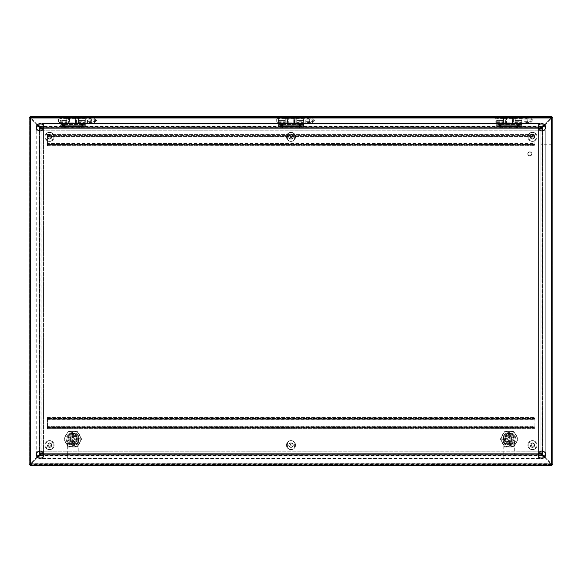 <?xml version="1.0" encoding="UTF-8"?>
<svg xmlns="http://www.w3.org/2000/svg" width="582" height="582" viewBox="0 0 582 582"><rect width="100%" height="100%" fill="white"/><g stroke="black" fill="none" stroke-linecap="round" stroke-linejoin="round"><path stroke-width="0.44" stroke-dasharray="2.91 2.18" d="M298.733 126.483C300.167 126.483 300.167 126.483 298.733 126.483C300.167 126.483 300.167 126.483 298.733 126.483C297.293 126.483 297.293 126.483 298.733 126.483C297.293 126.483 297.293 126.483 298.733 126.483M283.267 126.483C284.707 126.483 284.707 126.483 283.267 126.483C284.707 126.483 284.707 126.483 283.267 126.483C281.834 126.483 281.834 126.483 283.267 126.483C281.834 126.483 281.834 126.483 283.267 126.483M291 125.916C292.433 126.083 292.433 126.25 291 126.418C289.567 126.25 289.567 126.083 291 125.916M303.6 127.283L303.6 126.687L282.226 126.687L281.673 123.384L281.121 124.563L278.4 124.563L280.56 124.563L281.673 123.093L282.787 124.563L299.213 124.563L299.213 125.879L301.069 126.068L301.44 124.563L303.6 124.563L303.6 117.811L303.6 126.476L278.4 126.483L303.6 126.178L303.6 127.312L278.4 127.312L303.6 127.283L278.4 127.312L278.4 117.811L278.4 127.283M299.213 125.879L278.4 125.879M291 127.232L289.851 126.992L291 126.716L292.149 126.992L291 127.232M298.733 127.312L297.584 127.312L298.733 127.312M283.267 127.312L282.117 127.312L283.267 127.312M281.121 124.563L281.121 126.687L282.226 126.687M303.6 125.305L303.6 126.178L278.4 126.178L278.4 125.305L278.4 126.178L303.6 126.178L303.6 125.305L278.4 125.305L303.6 125.305M303.6 126.687L303.6 124.563L300.879 124.563L300.392 123.442L299.774 124.563L299.774 126.687M301.069 126.068L301.069 123.719L299.585 123.719L299.213 124.563M301.069 123.719L301.44 124.563M303.6 117.811L297.002 117.811L297.002 120.401L303.6 120.401L297.002 120.401L297.002 123.806L284.998 123.806L284.998 120.401L278.4 120.401L278.4 123.137L278.4 117.666L278.4 120.401L284.998 120.401L284.998 123.806L297.002 123.806L297.002 118.641L297.002 122.162L297.002 121.762L303.6 121.762M297.002 117.811L297.002 122.991L297.002 122.402L303.6 122.402M300.879 126.687L300.879 124.563M278.4 122.402L284.998 122.402L284.998 117.811L284.998 120.401L284.998 118.641L278.4 118.641M278.4 121.762L284.998 121.762L284.998 122.162L284.998 118.641M280.56 124.563L280.56 125.879M282.787 125.879L282.787 124.563M284.998 121.762L284.998 122.402M297.002 121.762L297.002 122.402M308.955 120.401L308.955 122.045L308.955 120.401M309.682 120.401L309.682 121.318L309.682 120.401M276.697 120.401L276.697 121.129L276.697 120.401M49.557 447.107A1.964 1.964 0 0 1 47.593 445.143A1.964 1.964 0 0 1 49.557 443.178A1.964 1.964 0 0 0 47.593 445.143A1.964 1.964 0 0 0 49.557 447.107A1.964 1.964 0 0 0 51.522 445.143A1.964 1.964 0 0 0 49.557 443.178A1.964 1.964 0 0 1 51.522 445.143A1.964 1.964 0 0 1 49.557 447.107A1.964 1.964 0 0 0 51.522 445.143A1.964 1.964 0 0 0 49.557 443.178M49.557 440.596A4.547 4.547 0 0 0 45.01 445.143A4.547 4.547 0 0 0 49.557 449.69A4.547 4.547 0 0 0 54.104 445.143A4.547 4.547 0 0 0 49.557 440.596A4.547 4.547 0 0 0 45.01 445.143A4.547 4.547 0 0 0 49.557 449.69A4.547 4.547 0 0 0 54.104 445.143A4.547 4.547 0 0 0 49.557 440.596A4.547 4.547 0 0 1 54.104 445.143A4.547 4.547 0 0 1 49.557 449.69A4.547 4.547 0 0 0 54.104 445.143A4.547 4.547 0 0 0 49.557 440.596M49.557 447.413A2.277 2.277 0 0 0 51.834 445.143A2.277 2.277 0 0 0 49.557 442.866A2.277 2.277 0 0 1 51.834 445.143A2.277 2.277 0 0 1 49.557 447.413A2.277 2.277 0 0 1 47.288 445.143A2.277 2.277 0 0 1 49.557 442.866A2.277 2.277 0 0 0 47.288 445.143A2.277 2.277 0 0 0 49.557 447.413M49.557 138.822A1.964 1.964 0 0 1 47.593 136.857A1.964 1.964 0 0 1 49.557 134.893A1.964 1.964 0 0 0 47.593 136.857A1.964 1.964 0 0 0 49.557 138.822A1.964 1.964 0 0 0 51.522 136.857A1.964 1.964 0 0 0 49.557 134.893A1.964 1.964 0 0 1 51.522 136.857A1.964 1.964 0 0 1 49.557 138.822A1.964 1.964 0 0 0 51.522 136.857A1.964 1.964 0 0 0 49.557 134.893M49.557 132.31A4.547 4.547 0 0 0 45.01 136.857A4.547 4.547 0 0 0 49.557 141.404A4.547 4.547 0 0 0 54.104 136.857A4.547 4.547 0 0 0 49.557 132.31A4.547 4.547 0 0 0 45.01 136.857A4.547 4.547 0 0 0 49.557 141.404A4.547 4.547 0 0 0 54.104 136.857A4.547 4.547 0 0 0 49.557 132.31A4.547 4.547 0 0 1 54.104 136.857A4.547 4.547 0 0 1 49.557 141.404A4.547 4.547 0 0 0 54.104 136.857A4.547 4.547 0 0 0 49.557 132.31M49.557 139.134A2.277 2.277 0 0 0 51.834 136.857A2.277 2.277 0 0 0 49.557 134.588A2.277 2.277 0 0 1 51.834 136.857A2.277 2.277 0 0 1 49.557 139.134A2.277 2.277 0 0 1 47.288 136.857A2.277 2.277 0 0 1 49.557 134.588A2.277 2.277 0 0 0 47.288 136.857A2.277 2.277 0 0 0 49.557 139.134M527.205 120.401L527.205 122.045L527.205 120.401M496.65 120.401L496.65 124.563L496.65 120.401L503.248 120.401L496.65 120.401M527.932 120.401L527.932 121.318L527.932 120.401M494.947 120.401L494.947 121.129L494.947 120.401M516.983 126.483C518.417 126.483 518.417 126.483 516.983 126.483C518.417 126.483 518.417 126.483 516.983 126.483C515.543 126.483 515.543 126.483 516.983 126.483C515.543 126.483 515.543 126.483 516.983 126.483M501.517 126.483C502.957 126.483 502.957 126.483 501.517 126.483C502.957 126.483 502.957 126.483 501.517 126.483C500.084 126.483 500.084 126.483 501.517 126.483C500.084 126.483 500.084 126.483 501.517 126.483M509.25 125.916C510.683 126.083 510.683 126.25 509.25 126.418C507.817 126.25 507.817 126.083 509.25 125.916M521.85 127.283L521.85 126.687L500.476 126.687L499.923 123.384L499.371 124.563L496.65 124.563L498.81 124.563L499.923 123.093L501.037 124.563L517.463 124.563L517.463 125.879L519.319 126.068L519.69 124.563L521.85 124.563L521.85 117.811L521.85 126.476L496.65 126.483L521.85 126.178L521.85 127.312L496.65 127.312L521.85 127.283L496.65 127.312L496.65 124.563L496.65 127.283M517.463 125.879L496.65 125.879M509.25 127.232L508.101 126.992L509.25 126.716L510.399 126.992L509.25 127.232M516.983 127.312L515.834 127.312L516.983 127.312M501.517 127.312L500.367 127.312L501.517 127.312M499.371 124.563L499.371 126.687L500.476 126.687M521.85 125.305L521.85 126.178L496.65 126.178L496.65 125.305L496.65 126.178L521.85 126.178L521.85 125.305L496.65 125.305L521.85 125.305M521.85 126.687L521.85 124.563L519.129 124.563L518.642 123.442L518.024 124.563L518.024 126.687M519.319 126.068L519.319 123.719L517.835 123.719L517.463 124.563M519.319 123.719L519.69 124.563M521.85 117.811L515.252 117.811L515.252 120.401L521.85 120.401L515.252 120.401L515.252 123.806L503.248 123.806L503.248 120.401L503.248 123.806L515.252 123.806L515.252 118.641L515.252 122.162L515.252 121.762L521.85 121.762M515.252 117.811L515.252 122.991L515.252 122.402L521.85 122.402M519.129 126.687L519.129 124.563M496.65 122.402L503.248 122.402L503.248 117.811L503.248 120.401L503.248 118.641L496.65 118.641M496.65 121.762L503.248 121.762L503.248 122.162L503.248 118.641M498.81 124.563L498.81 125.879M501.037 125.879L501.037 124.563M503.248 121.762L503.248 122.402M515.252 121.762L515.252 122.402M545.625 127.312A3.638 3.638 0 0 0 541.988 123.675A3.638 3.638 0 0 0 538.35 127.312A3.638 3.638 0 0 0 541.988 130.95A3.638 3.638 0 0 0 545.625 127.312M43.65 127.312A3.638 3.638 0 0 0 40.013 123.675A3.638 3.638 0 0 0 36.375 127.312A3.638 3.638 0 0 0 40.013 130.95A3.638 3.638 0 0 0 43.65 127.312M545.625 454.688A3.638 3.638 0 0 0 541.988 451.05A3.638 3.638 0 0 0 538.35 454.688A3.638 3.638 0 0 0 541.988 458.325A3.638 3.638 0 0 0 545.625 454.688M43.65 454.688A3.638 3.638 0 0 0 40.013 451.05A3.638 3.638 0 0 0 36.375 454.688A3.638 3.638 0 0 0 40.013 458.325A3.638 3.638 0 0 0 43.65 454.688M30.475 465.6L30.148 464.552L551.852 464.552L551.852 117.448L30.148 117.448L30.148 464.552L30.475 465.6L31.159 464.029A5.565 5.565 0 0 1 31.923 463.156A5.565 5.565 0 0 0 31.159 464.029L550.841 464.029L551.525 465.6L551.525 464.552L552.9 464.225L551.329 463.541A5.565 5.565 0 0 1 550.456 462.777A5.565 5.565 0 0 0 551.329 463.541L551.329 118.459L552.9 117.775L551.852 117.775L551.525 116.4L551.852 117.448L552.9 117.448M29.1 117.448L30.148 117.448L30.148 116.4L551.525 116.4L550.841 117.971A5.565 5.565 0 0 1 550.077 118.844A5.565 5.565 0 0 0 550.841 117.971L31.159 117.971L30.475 116.4L30.475 117.448L29.1 117.775L30.671 118.459A5.565 5.565 0 0 1 31.544 119.223A5.565 5.565 0 0 0 30.671 118.459L30.671 463.541L29.1 464.225L29.1 117.775M29.1 464.552L30.148 464.225L29.1 464.552M551.852 465.6L551.852 464.552L552.9 464.552M30.475 117.448L551.525 117.448L550.841 117.971L31.159 117.971L30.475 117.448M30.148 464.225L30.148 117.775L30.671 118.459L30.671 463.541L30.148 464.225M551.525 464.552L30.475 464.552L31.159 464.029L550.841 464.029L551.525 464.552M551.852 117.775L551.852 464.225L551.329 463.541L551.329 118.459L551.852 117.775M544.235 457.547A276.494 276.494 0 0 0 550.077 463.156A5.565 5.565 0 0 1 550.841 464.029A5.565 5.565 0 0 0 550.077 463.156A276.494 276.494 0 0 1 541.893 455.211L540.773 454.702L41.227 454.688L40.107 455.211A276.494 276.494 0 0 1 31.923 463.156A276.494 276.494 0 0 0 37.765 457.547M544.847 125.065A276.494 276.494 0 0 0 550.456 119.223A5.565 5.565 0 0 1 551.329 118.459A5.565 5.565 0 0 0 550.456 119.223A276.494 276.494 0 0 1 542.511 127.407L542.002 128.527L541.988 453.473L542.511 454.593A276.494 276.494 0 0 1 550.456 462.777A276.494 276.494 0 0 0 544.847 456.935M37.765 124.453A276.494 276.494 0 0 0 31.923 118.844A5.565 5.565 0 0 1 31.159 117.971A5.565 5.565 0 0 0 31.923 118.844A276.494 276.494 0 0 1 40.107 126.789L41.227 127.298L540.773 127.312L541.893 126.789A276.494 276.494 0 0 1 550.077 118.844A276.494 276.494 0 0 0 544.235 124.453M37.153 456.935A276.494 276.494 0 0 0 31.544 462.777A5.565 5.565 0 0 1 30.671 463.541A5.565 5.565 0 0 0 31.544 462.777A276.494 276.494 0 0 1 39.489 454.593L39.998 453.473L40.013 128.527L39.489 127.407A276.494 276.494 0 0 1 31.544 119.223A276.494 276.494 0 0 0 37.153 125.065M541.784 455.641L40.216 455.641L40.216 454.622L541.784 454.622L541.784 455.641L540.794 454.688L540.773 453.676L540.773 454.702L41.206 454.688L41.227 453.676L41.184 454.702L41.184 453.698M39.059 454.484L39.059 127.516L40.078 127.516L40.078 454.484L39.059 454.484L40.013 453.494L41.024 453.473L39.998 453.473L40.013 128.506L41.024 128.527L39.998 128.484L41.002 128.484M540.998 128.484L542.002 128.484L540.976 128.527L542.002 128.527L541.988 453.494L540.976 453.473L542.002 453.516L540.998 453.516M41.184 128.302L41.184 127.298L41.227 128.324L41.227 127.298L540.794 127.312L540.773 128.324L540.816 127.298L540.816 128.302M38.667 125.341A7.275 7.275 0 0 1 43.49 123.515L43.49 128.36L538.503 128.36L538.51 123.515A7.275 7.275 0 0 1 543.333 125.341M38.041 456.033A7.275 7.275 0 0 1 36.215 451.21L41.06 451.21L41.06 130.797L36.215 130.79A7.275 7.275 0 0 1 38.041 125.967M543.333 456.659A7.275 7.275 0 0 1 538.51 458.485L538.51 453.64L43.497 453.64L43.49 458.485A7.275 7.275 0 0 1 38.667 456.659M540.94 130.797L540.94 451.203L542.148 451.21L542.148 130.79L43.49 130.79L43.49 451.21L540.918 451.21M41.206 128.36L540.794 128.36M43.49 453.618L43.49 451.21L41.082 451.21L41.06 130.797L43.49 130.79L43.49 128.382M540.794 453.64L41.206 453.64M540.94 128.506L540.94 453.494M41.206 454.688L41.206 453.691M40.216 455.641L41.184 454.702L540.816 454.702L540.816 453.698M540.794 453.691L540.794 454.688M540.991 128.506L541.988 128.506M541.988 453.494L540.991 453.494M542.002 128.484L542.941 127.516L542.941 454.484L542.002 453.516L542.002 128.484M41.206 128.309L41.206 127.312M540.794 127.312L540.794 128.309M41.184 127.298L40.216 126.359L541.784 126.359L540.816 127.298L41.184 127.298M40.013 128.506L41.009 128.506M39.059 127.516L39.998 128.484L39.998 453.516L41.002 453.516M41.009 453.494L40.013 453.494M542.941 454.484L541.922 454.484L541.922 127.516L542.941 127.516M541.784 126.359L541.784 127.378L40.216 127.378L40.216 126.359M90.705 120.401L90.705 122.045L90.705 120.401M60.15 120.401L60.15 124.563L60.15 120.401L66.748 120.401L60.15 120.401M91.432 120.401L91.432 121.318L91.432 120.401M58.447 120.401L58.447 121.129L58.447 120.401M80.483 126.483C81.916 126.483 81.916 126.483 80.483 126.483C81.916 126.483 81.916 126.483 80.483 126.483C79.043 126.483 79.043 126.483 80.483 126.483C79.043 126.483 79.043 126.483 80.483 126.483M65.017 126.483C66.457 126.483 66.457 126.483 65.017 126.483C66.457 126.483 66.457 126.483 65.017 126.483C63.584 126.483 63.584 126.483 65.017 126.483C63.584 126.483 63.584 126.483 65.017 126.483M72.75 125.916C74.183 126.083 74.183 126.25 72.75 126.418C71.317 126.25 71.317 126.083 72.75 125.916M85.35 127.283L85.35 126.687L63.976 126.687L63.423 123.384L62.871 124.563L60.15 124.563L62.31 124.563L63.423 123.093L64.537 124.563L80.963 124.563L80.963 125.879L82.819 126.068L83.19 124.563L85.35 124.563L85.35 117.811L85.35 126.476L60.15 126.483L85.35 126.178L85.35 127.312L60.15 127.312L85.35 127.283L60.15 127.312L60.15 124.563L60.15 127.283M80.963 125.879L60.15 125.879M72.75 127.232L71.601 126.992L72.75 126.716L73.899 126.992L72.75 127.232M80.483 127.312L79.334 127.312L80.483 127.312M65.017 127.312L63.867 127.312L65.017 127.312M62.871 124.563L62.871 126.687L63.976 126.687M85.35 125.305L85.35 126.178L60.15 126.178L60.15 125.305L60.15 126.178L85.35 126.178L85.35 125.305L60.15 125.305L85.35 125.305M85.35 126.687L85.35 124.563L82.629 124.563L82.142 123.442L81.524 124.563L81.524 126.687M82.819 126.068L82.819 123.719L81.335 123.719L80.963 124.563M82.819 123.719L83.19 124.563M85.35 117.811L78.752 117.811L78.752 120.401L85.35 120.401L78.752 120.401L78.752 123.806L66.748 123.806L66.748 120.401L66.748 123.806L78.752 123.806L78.752 118.641L78.752 122.162L78.752 121.762L85.35 121.762M78.752 117.811L78.752 122.991L78.752 122.402L85.35 122.402M82.629 126.687L82.629 124.563M60.15 122.402L66.748 122.402L66.748 117.811L66.748 120.401L66.748 118.641L60.15 118.641M60.15 121.762L66.748 121.762L66.748 122.162L66.748 118.641M62.31 124.563L62.31 125.879M64.537 125.879L64.537 124.563M66.748 121.762L66.748 122.402M78.752 121.762L78.752 122.402M532.443 138.822A1.964 1.964 0 0 1 530.478 136.857A1.964 1.964 0 0 1 532.443 134.893A1.964 1.964 0 0 0 530.478 136.857A1.964 1.964 0 0 0 532.443 138.822A1.964 1.964 0 0 0 534.407 136.857A1.964 1.964 0 0 0 532.443 134.893A1.964 1.964 0 0 1 534.407 136.857A1.964 1.964 0 0 1 532.443 138.822A1.964 1.964 0 0 0 534.407 136.857A1.964 1.964 0 0 0 532.443 134.893M532.443 132.31A4.547 4.547 0 0 0 527.896 136.857A4.547 4.547 0 0 0 532.443 141.404A4.547 4.547 0 0 0 536.99 136.857A4.547 4.547 0 0 0 532.443 132.31A4.547 4.547 0 0 0 527.896 136.857A4.547 4.547 0 0 0 532.443 141.404A4.547 4.547 0 0 0 536.99 136.857A4.547 4.547 0 0 0 532.443 132.31A4.547 4.547 0 0 1 536.99 136.857A4.547 4.547 0 0 1 532.443 141.404A4.547 4.547 0 0 0 536.99 136.857A4.547 4.547 0 0 0 532.443 132.31M532.443 139.134A2.277 2.277 0 0 0 534.712 136.857A2.277 2.277 0 0 0 532.443 134.588A2.277 2.277 0 0 1 534.712 136.857A2.277 2.277 0 0 1 532.443 139.134A2.277 2.277 0 0 1 530.166 136.857A2.277 2.277 0 0 1 532.443 134.588A2.277 2.277 0 0 0 530.166 136.857A2.277 2.277 0 0 0 532.443 139.134M291 138.822A1.964 1.964 0 0 1 289.036 136.857A1.964 1.964 0 0 1 291 134.893A1.964 1.964 0 0 0 289.036 136.857A1.964 1.964 0 0 0 291 138.822A1.964 1.964 0 0 0 292.964 136.857A1.964 1.964 0 0 0 291 134.893A1.964 1.964 0 0 1 292.964 136.857A1.964 1.964 0 0 1 291 138.822A1.964 1.964 0 0 0 292.964 136.857A1.964 1.964 0 0 0 291 134.893M291 132.31A4.547 4.547 0 0 0 286.453 136.857A4.547 4.547 0 0 0 291 141.404A4.547 4.547 0 0 0 295.547 136.857A4.547 4.547 0 0 0 291 132.31A4.547 4.547 0 0 0 286.453 136.857A4.547 4.547 0 0 0 291 141.404A4.547 4.547 0 0 0 295.547 136.857A4.547 4.547 0 0 0 291 132.31A4.547 4.547 0 0 1 295.547 136.857A4.547 4.547 0 0 1 291 141.404A4.547 4.547 0 0 0 295.547 136.857A4.547 4.547 0 0 0 291 132.31M291 139.134A2.277 2.277 0 0 0 293.277 136.857A2.277 2.277 0 0 0 291 134.588A2.277 2.277 0 0 1 293.277 136.857A2.277 2.277 0 0 1 291 139.134A2.277 2.277 0 0 1 288.73 136.857A2.277 2.277 0 0 1 291 134.588A2.277 2.277 0 0 0 288.73 136.857A2.277 2.277 0 0 0 291 139.134M532.443 447.107A1.964 1.964 0 0 1 530.478 445.143A1.964 1.964 0 0 1 532.443 443.178A1.964 1.964 0 0 0 530.478 445.143A1.964 1.964 0 0 0 532.443 447.107A1.964 1.964 0 0 0 534.407 445.143A1.964 1.964 0 0 0 532.443 443.178A1.964 1.964 0 0 1 534.407 445.143A1.964 1.964 0 0 1 532.443 447.107A1.964 1.964 0 0 0 534.407 445.143A1.964 1.964 0 0 0 532.443 443.178M532.443 440.596A4.547 4.547 0 0 0 527.896 445.143A4.547 4.547 0 0 0 532.443 449.69A4.547 4.547 0 0 0 536.99 445.143A4.547 4.547 0 0 0 532.443 440.596A4.547 4.547 0 0 0 527.896 445.143A4.547 4.547 0 0 0 532.443 449.69A4.547 4.547 0 0 0 536.99 445.143A4.547 4.547 0 0 0 532.443 440.596A4.547 4.547 0 0 1 536.99 445.143A4.547 4.547 0 0 1 532.443 449.69A4.547 4.547 0 0 0 536.99 445.143A4.547 4.547 0 0 0 532.443 440.596M532.443 447.413A2.277 2.277 0 0 0 534.712 445.143A2.277 2.277 0 0 0 532.443 442.866A2.277 2.277 0 0 1 534.712 445.143A2.277 2.277 0 0 1 532.443 447.413A2.277 2.277 0 0 1 530.166 445.143A2.277 2.277 0 0 1 532.443 442.866A2.277 2.277 0 0 0 530.166 445.143A2.277 2.277 0 0 0 532.443 447.413M291 447.107A1.964 1.964 0 0 1 289.036 445.143A1.964 1.964 0 0 1 291 443.178A1.964 1.964 0 0 0 289.036 445.143A1.964 1.964 0 0 0 291 447.107A1.964 1.964 0 0 0 292.964 445.143A1.964 1.964 0 0 0 291 443.178A1.964 1.964 0 0 1 292.964 445.143A1.964 1.964 0 0 1 291 447.107A1.964 1.964 0 0 0 292.964 445.143A1.964 1.964 0 0 0 291 443.178M291 440.596A4.547 4.547 0 0 0 286.453 445.143A4.547 4.547 0 0 0 291 449.69A4.547 4.547 0 0 0 295.547 445.143A4.547 4.547 0 0 0 291 440.596A4.547 4.547 0 0 0 286.453 445.143A4.547 4.547 0 0 0 291 449.69A4.547 4.547 0 0 0 295.547 445.143A4.547 4.547 0 0 0 291 440.596A4.547 4.547 0 0 1 295.547 445.143A4.547 4.547 0 0 1 291 449.69A4.547 4.547 0 0 0 295.547 445.143A4.547 4.547 0 0 0 291 440.596M291 447.413A2.277 2.277 0 0 0 293.27 445.143A2.277 2.277 0 0 0 291 442.866A2.277 2.277 0 0 1 293.27 445.143A2.277 2.277 0 0 1 291 447.413A2.277 2.277 0 0 1 288.723 445.143A2.277 2.277 0 0 1 291 442.866A2.277 2.277 0 0 0 288.723 445.143A2.277 2.277 0 0 0 291 447.413M540.94 144.729L540.94 141.091L540.94 144.729L551.394 144.729L551.394 141.091L551.394 144.729M540.94 141.091L551.394 141.091M551.394 140.866L551.394 144.954L551.394 140.866L551.852 140.866L551.852 144.954L551.852 140.866M551.394 144.954L551.852 144.954M534.902 418.232L534.902 428.323L47.477 428.323L47.477 417.054L47.477 428.876L47.477 427.697L47.477 428.323L534.902 428.323L534.902 426.693L47.477 426.693L47.477 427.697L534.902 427.697L534.902 426.14L534.902 426.693L47.477 426.693L47.477 427.697L534.902 427.697L534.902 428.876L534.902 417.054L534.902 418.611L534.902 418.232L47.477 418.232L47.477 417.607L47.477 418.232L534.902 418.232M534.902 419.789L534.902 418.611L534.902 419.789L47.477 419.789L534.902 419.789M47.477 417.607L534.902 417.607L47.477 417.607M47.477 419.236L534.902 419.236L47.477 419.236M534.902 426.14L47.477 426.14L534.902 426.14M47.477 428.876L534.902 428.876L47.477 428.876M47.477 417.054L534.902 417.054L47.477 417.054M534.902 135.053L534.902 145.144L47.477 145.144L47.477 133.875L47.477 145.696L47.477 144.518L47.477 145.144L534.902 145.144L534.902 143.514L47.477 143.514L47.477 144.518L534.902 144.518L534.902 142.961L534.902 143.514L47.477 143.514L47.477 144.518L534.902 144.518L534.902 145.696L534.902 133.875L534.902 135.431L534.902 135.053L47.477 135.053L47.477 134.427L47.477 135.053L534.902 135.053M534.902 136.61L534.902 135.431L534.902 136.61L47.477 136.61L534.902 136.61M47.477 134.427L534.902 134.427L47.477 134.427M47.477 136.057L534.902 136.057L47.477 136.057M534.902 142.961L47.477 142.961L534.902 142.961M47.477 145.696L534.902 145.696L47.477 145.696M47.477 133.875L534.902 133.875L47.477 133.875M514.983 117.506L513.419 117.506A0.582 0.582 0 0 0 512.858 117.091L512.858 123.711L512.524 117.091A0.582 0.582 0 0 0 511.964 117.506L511.964 123.297L506.551 123.297A0.582 0.582 0 0 1 505.991 123.711L505.991 117.091L505.656 123.711A0.582 0.582 0 0 1 505.096 123.297L503.532 123.297L503.532 117.506L505.096 117.506L505.096 123.297L505.096 117.506A0.582 0.582 0 0 1 505.656 117.091L505.656 123.711L505.991 117.091A0.582 0.582 0 0 1 506.551 117.506L506.551 123.297L506.551 117.506L511.964 117.506L511.964 123.297A0.582 0.582 0 0 0 512.524 123.711L512.524 117.091L512.858 123.711A0.582 0.582 0 0 0 513.419 123.297L513.419 117.506L513.419 123.297L514.983 123.297L514.983 117.506L514.983 123.297M514.983 118.655L514.983 122.147L514.983 118.655L503.532 118.655L503.532 122.147L503.532 118.655M514.983 122.147L503.532 122.147M503.532 117.506L503.532 123.297M529.809 155.7A1.819 1.819 0 0 1 527.99 153.881A1.819 1.819 0 0 1 529.809 152.062A1.819 1.819 0 0 0 527.99 153.881A1.819 1.819 0 0 0 529.809 155.7A1.819 1.819 0 0 0 531.628 153.881A1.819 1.819 0 0 0 529.809 152.062A1.819 1.819 0 0 1 531.628 153.881A1.819 1.819 0 0 1 529.809 155.7M529.809 151.837A2.044 2.044 0 0 0 527.765 153.881A2.044 2.044 0 0 0 529.809 155.925A2.044 2.044 0 0 0 531.853 153.881A2.044 2.044 0 0 0 529.809 151.837A2.044 2.044 0 0 0 527.765 153.881A2.044 2.044 0 0 0 529.809 155.925A2.044 2.044 0 0 0 531.853 153.881A2.044 2.044 0 0 0 529.809 151.837M76.126 433.321L69.404 433.321L67.01 435.714L67.01 442.436L69.404 444.83L76.126 444.83L78.519 442.436L78.519 435.714L76.126 433.321L78.519 435.714L78.519 442.436L76.126 444.83L69.404 444.83L67.01 442.436L67.01 435.714L69.404 433.321L76.126 433.321L69.404 433.321L67.01 435.714L67.01 442.436L69.404 444.83L76.126 444.83L78.519 442.436L78.519 435.714L76.126 433.321L78.519 435.714L78.519 442.436L76.126 444.83L69.404 444.83L67.01 442.436L67.01 435.714L69.404 433.321L76.126 433.321M512.611 433.321L505.889 433.321L503.495 435.714L503.495 442.436L505.889 444.83L512.611 444.83L515.005 442.436L515.005 435.714L512.611 433.321L515.005 435.714L515.005 442.436L512.611 444.83L505.889 444.83L503.495 442.436L503.495 435.714L505.889 433.321L512.611 433.321L505.889 433.321L503.495 435.714L503.495 442.436L505.889 444.83L512.611 444.83L515.005 442.436L515.005 435.714L512.611 433.321L515.005 435.714L515.005 442.436L512.611 444.83L505.889 444.83L503.495 442.436L503.495 435.714L505.889 433.321L512.611 433.321M29.988 117.506L30.904 118.03L30.38 116.458L551.634 116.458L551.11 118.03L552.682 117.506L552.682 464.16L551.11 463.636L551.634 465.207L30.38 465.207L30.904 463.636L29.333 464.16L29.333 117.506L30.897 118.03M30.155 117.506L29.333 117.506L29.333 464.16L30.904 463.643L29.988 464.16M551.634 464.232L551.11 463.643L551.634 464.552M551.692 117.506L551.118 118.03L552.027 117.506M551.634 117.113L551.634 116.458L30.38 116.458L30.308 117.506M30.38 464.552L30.897 463.636M30.38 117.775L30.38 464.225M30.38 464.429L30.38 465.207L551.634 465.207L551.634 464.443M552.027 464.16L551.118 463.636L30.904 463.636L30.904 118.03L551.11 118.03L551.11 463.636L30.904 463.636L30.904 118.03L551.11 118.03L551.11 463.636L552.682 464.16L552.682 117.506L551.845 117.506M551.634 117.557L551.11 118.022L551.634 117.506L30.38 117.506L30.38 117.113M551.532 464.16L551.634 117.506L30.38 117.571M30.904 118.03L30.38 117.506L30.38 464.16L30.904 463.636M551.634 117.768L551.634 464.16L30.468 464.16M30.584 464.16L551.416 464.16M296.733 117.506L295.169 117.506A0.582 0.582 0 0 0 294.608 117.091L294.608 123.711L294.274 117.091A0.582 0.582 0 0 0 293.714 117.506L293.714 123.297L288.301 123.297A0.582 0.582 0 0 1 287.741 123.711L287.741 117.091L287.406 123.711A0.582 0.582 0 0 1 286.846 123.297L285.282 123.297L285.282 117.506L286.846 117.506L286.846 123.297L286.846 117.506A0.582 0.582 0 0 1 287.406 117.091L287.406 123.711L287.741 117.091A0.582 0.582 0 0 1 288.301 117.506L288.301 123.297L288.301 117.506L293.714 117.506L293.714 123.297A0.582 0.582 0 0 0 294.274 123.711L294.274 117.091L294.608 123.711A0.582 0.582 0 0 0 295.169 123.297L295.169 117.506L295.169 123.297L296.733 123.297L296.733 117.506L296.733 123.297M296.733 118.655L296.733 122.147L296.733 118.655L285.282 118.655L285.282 122.147L285.282 118.655M296.733 122.147L285.282 122.147M285.282 117.506L285.282 123.297M78.483 117.506L76.919 117.506A0.582 0.582 0 0 0 76.358 117.091L76.358 123.711L76.024 117.091A0.582 0.582 0 0 0 75.464 117.506L75.464 123.297L70.051 123.297A0.582 0.582 0 0 1 69.491 123.711L69.491 117.091L69.156 123.711A0.582 0.582 0 0 1 68.596 123.297L67.032 123.297L67.032 117.506L68.596 117.506L68.596 123.297L68.596 117.506A0.582 0.582 0 0 1 69.156 117.091L69.156 123.711L69.491 117.091A0.582 0.582 0 0 1 70.051 117.506L70.051 123.297L70.051 117.506L75.464 117.506L75.464 123.297A0.582 0.582 0 0 0 76.024 123.711L76.024 117.091L76.358 123.711A0.582 0.582 0 0 0 76.919 123.297L76.919 117.506L76.919 123.297L78.483 123.297L78.483 117.506L78.483 123.297M78.483 118.655L78.483 122.147L78.483 118.655L67.032 118.655L67.032 122.147L67.032 118.655M78.483 122.147L67.032 122.147M67.032 117.506L67.032 123.297M78.475 439.075A5.711 5.711 0 0 1 72.765 444.786A5.711 5.711 0 0 0 78.475 439.075A5.711 5.711 0 0 0 72.765 433.364A5.711 5.711 0 0 1 78.475 439.075L75.056 439.075L78.475 439.075M72.765 437.388A1.688 1.688 0 0 0 71.077 439.075A1.688 1.688 0 0 0 72.765 440.763A1.688 1.688 0 0 0 74.452 439.075A1.688 1.688 0 0 0 72.765 437.388A1.688 1.688 0 0 0 71.077 439.075A1.688 1.688 0 0 0 72.765 440.763A1.688 1.688 0 0 0 74.452 439.075A1.688 1.688 0 0 0 72.765 437.388M72.765 431.073A8.003 8.003 0 0 1 80.767 439.075A8.003 8.003 0 0 1 72.765 447.078A8.003 8.003 0 0 0 80.767 439.075A8.003 8.003 0 0 0 72.765 431.073A8.003 8.003 0 0 0 64.762 439.075A8.003 8.003 0 0 0 72.765 447.078A8.003 8.003 0 0 1 64.762 439.075A8.003 8.003 0 0 1 72.765 431.073M72.765 445.623A6.548 6.548 0 0 0 79.312 439.075A6.548 6.548 0 0 0 72.765 432.528A6.548 6.548 0 0 0 66.217 439.075A6.548 6.548 0 0 0 72.765 445.623M72.765 443.622A4.547 4.547 0 0 1 68.218 439.075A4.547 4.547 0 0 1 73.201 434.55L73.201 443.6A4.547 4.547 0 0 1 72.328 443.6L72.328 434.55A4.547 4.547 0 0 1 73.201 434.55L73.201 443.6A4.547 4.547 0 0 1 72.328 443.6L72.328 434.55A4.547 4.547 0 0 1 77.311 439.075A4.547 4.547 0 0 1 72.765 443.622A4.547 4.547 0 0 1 68.218 439.075A4.547 4.547 0 0 1 72.765 434.528A4.547 4.547 0 0 1 77.311 439.075A4.547 4.547 0 0 1 72.765 443.622M72.765 444.786A5.711 5.711 0 0 1 67.054 439.075A5.711 5.711 0 0 1 72.765 433.364A5.711 5.711 0 0 0 67.054 439.075A5.711 5.711 0 0 0 72.765 444.786A5.711 5.711 0 0 1 67.054 439.075A5.711 5.711 0 0 1 72.765 433.364A5.711 5.711 0 0 0 67.054 439.075A5.711 5.711 0 0 0 72.765 444.786A5.711 5.711 0 0 0 78.475 439.075A5.711 5.711 0 0 0 72.765 433.364A5.711 5.711 0 0 1 78.475 439.075A5.711 5.711 0 0 1 72.765 444.786L72.765 441.367L72.765 444.786M70.473 436.784L70.473 441.367L75.056 441.367L75.056 436.784L70.473 436.784L70.473 441.367L75.056 441.367L70.473 441.367L70.473 436.784L75.056 436.784L70.473 436.784L70.473 441.367L75.056 441.367L75.056 436.784L75.056 441.367L75.056 436.784L70.473 436.784M67.308 446.248L67.308 457.299A1.819 1.819 0 0 0 69.127 459.118L76.402 459.118A1.819 1.819 0 0 0 78.221 457.299L78.221 446.248L67.308 446.248L68.363 437.395L67.308 444.248L78.221 444.248L78.221 457.299A1.819 1.819 0 0 1 76.402 459.118L69.127 459.118A1.819 1.819 0 0 1 67.308 457.299L67.308 444.248M78.221 446.248L78.221 443.44L67.308 443.44M78.221 443.44L77.166 437.395L78.221 444.248M67.308 447.056L78.221 447.056M77.166 437.395A4.467 4.467 0 0 0 68.363 437.395A4.467 4.467 0 0 1 77.166 437.395M74.452 439.075A1.688 1.688 0 0 0 72.765 437.388A1.688 1.688 0 0 0 71.077 439.075A1.688 1.688 0 0 1 72.765 437.388A1.688 1.688 0 0 1 74.452 439.075A1.688 1.688 0 0 1 72.765 440.763A1.688 1.688 0 0 1 71.077 439.075A1.688 1.688 0 0 0 72.765 440.763A1.688 1.688 0 0 0 74.452 439.075M68.945 439.075A3.819 3.819 0 0 1 72.765 435.256A3.819 3.819 0 0 1 76.584 439.075A3.819 3.819 0 0 1 72.765 442.895A3.819 3.819 0 0 1 68.945 439.075A3.819 3.819 0 0 1 72.765 435.256A3.819 3.819 0 0 1 76.584 439.075A3.819 3.819 0 0 1 72.765 442.895A3.819 3.819 0 0 1 68.945 439.075M74.38 441.876L76.002 439.075L74.38 436.274L71.15 436.274L69.527 439.075L71.15 441.876L74.38 441.876L71.15 441.876L69.527 439.075L71.15 436.274L74.38 436.274L76.002 439.075L74.38 441.876M77.217 446.787L68.312 446.787L63.86 439.075L68.312 431.364L77.217 431.364L81.669 439.075L77.217 446.787L68.312 446.787L63.86 439.075L68.312 431.364L77.217 431.364L81.669 439.075L77.217 446.787M514.961 439.075A5.711 5.711 0 0 1 509.25 444.786A5.711 5.711 0 0 0 514.961 439.075A5.711 5.711 0 0 0 509.25 433.364A5.711 5.711 0 0 1 514.961 439.075L511.542 439.075L514.961 439.075M509.25 437.388A1.688 1.688 0 0 0 507.562 439.075A1.688 1.688 0 0 0 509.25 440.763A1.688 1.688 0 0 0 510.938 439.075A1.688 1.688 0 0 0 509.25 437.388A1.688 1.688 0 0 0 507.562 439.075A1.688 1.688 0 0 0 509.25 440.763A1.688 1.688 0 0 0 510.938 439.075A1.688 1.688 0 0 0 509.25 437.388M509.25 431.073A8.003 8.003 0 0 1 517.253 439.075A8.003 8.003 0 0 1 509.25 447.078A8.003 8.003 0 0 0 517.253 439.075A8.003 8.003 0 0 0 509.25 431.073A8.003 8.003 0 0 0 501.248 439.075A8.003 8.003 0 0 0 509.25 447.078A8.003 8.003 0 0 1 501.248 439.075A8.003 8.003 0 0 1 509.25 431.073M509.25 445.623A6.548 6.548 0 0 0 515.798 439.075A6.548 6.548 0 0 0 509.25 432.528A6.548 6.548 0 0 0 502.703 439.075A6.548 6.548 0 0 0 509.25 445.623M509.25 443.622A4.547 4.547 0 0 1 504.703 439.075A4.547 4.547 0 0 1 509.687 434.55L509.687 443.6A4.547 4.547 0 0 1 508.814 443.6L508.814 434.55A4.547 4.547 0 0 1 509.687 434.55L509.687 443.6A4.547 4.547 0 0 1 508.814 443.6L508.814 434.55A4.547 4.547 0 0 1 513.797 439.075A4.547 4.547 0 0 1 509.25 443.622A4.547 4.547 0 0 1 504.703 439.075A4.547 4.547 0 0 1 509.25 434.528A4.547 4.547 0 0 1 513.797 439.075A4.547 4.547 0 0 1 509.25 443.622M509.25 444.786A5.711 5.711 0 0 1 503.539 439.075A5.711 5.711 0 0 1 509.25 433.364A5.711 5.711 0 0 0 503.539 439.075A5.711 5.711 0 0 0 509.25 444.786A5.711 5.711 0 0 1 503.539 439.075A5.711 5.711 0 0 1 509.25 433.364A5.711 5.711 0 0 0 503.539 439.075A5.711 5.711 0 0 0 509.25 444.786A5.711 5.711 0 0 0 514.961 439.075A5.711 5.711 0 0 0 509.25 433.364A5.711 5.711 0 0 1 514.961 439.075A5.711 5.711 0 0 1 509.25 444.786L509.25 441.367L509.25 444.786M506.958 436.784L506.958 441.367L511.542 441.367L511.542 436.784L506.958 436.784L506.958 441.367L511.542 441.367L506.958 441.367L506.958 436.784L511.542 436.784L506.958 436.784L506.958 441.367L511.542 441.367L511.542 436.784L511.542 441.367L511.542 436.784L506.958 436.784M503.794 446.248L503.794 457.299A1.819 1.819 0 0 0 505.613 459.118L512.888 459.118A1.819 1.819 0 0 0 514.706 457.299L514.706 446.248L503.794 446.248L504.849 437.395L503.794 444.248L514.706 444.248L514.706 457.299A1.819 1.819 0 0 1 512.888 459.118L505.613 459.118A1.819 1.819 0 0 1 503.794 457.299L503.794 444.248M514.706 446.248L514.706 443.44L503.794 443.44M514.706 443.44L513.651 437.395L514.706 444.248M503.794 447.056L514.706 447.056M513.651 437.395A4.467 4.467 0 0 0 504.849 437.395A4.467 4.467 0 0 1 513.651 437.395M510.938 439.075A1.688 1.688 0 0 0 509.25 437.388A1.688 1.688 0 0 0 507.562 439.075A1.688 1.688 0 0 1 509.25 437.388A1.688 1.688 0 0 1 510.938 439.075A1.688 1.688 0 0 1 509.25 440.763A1.688 1.688 0 0 1 507.562 439.075A1.688 1.688 0 0 0 509.25 440.763A1.688 1.688 0 0 0 510.938 439.075M505.431 439.075A3.819 3.819 0 0 1 509.25 435.256A3.819 3.819 0 0 1 513.069 439.075A3.819 3.819 0 0 1 509.25 442.895A3.819 3.819 0 0 1 505.431 439.075A3.819 3.819 0 0 1 509.25 435.256A3.819 3.819 0 0 1 513.069 439.075A3.819 3.819 0 0 1 509.25 442.895A3.819 3.819 0 0 1 505.431 439.075M510.865 441.876L512.487 439.075L510.865 436.274L507.635 436.274L506.013 439.075L507.635 441.876L510.865 441.876L507.635 441.876L506.013 439.075L507.635 436.274L510.865 436.274L512.487 439.075L510.865 441.876M513.702 446.787L504.798 446.787L500.345 439.075L504.798 431.364L513.702 431.364L518.155 439.075L513.702 446.787L504.798 446.787L500.345 439.075L504.798 431.364L513.702 431.364L518.155 439.075L513.702 446.787M524.033 120.401L524.033 122.526L524.033 120.401M305.783 120.401L305.783 122.526L305.783 120.401M87.533 120.401L87.533 122.526L87.533 120.401M543.959 125.967A7.275 7.275 0 0 1 545.785 130.79L545.785 451.21A7.275 7.275 0 0 1 543.959 456.033M538.51 453.618L538.51 128.382M43.475 451.21L36.23 451.21A7.26 7.26 0 0 0 43.49 458.471L43.49 454.848A3.638 3.638 0 0 1 39.852 451.21L39.852 130.79L36.23 130.79A7.26 7.26 0 0 1 43.49 123.53L538.51 123.515L43.49 123.53A7.26 7.26 0 0 0 36.23 130.79L36.23 451.21A7.26 7.26 0 0 0 43.49 458.471L538.51 458.471A7.26 7.26 0 0 0 545.771 451.21L545.771 130.79A7.26 7.26 0 0 0 538.51 123.53A7.26 7.26 0 0 1 545.771 130.79L542.148 130.79L545.771 130.79L545.771 451.21A7.26 7.26 0 0 1 538.51 458.471L538.51 454.848A3.638 3.638 0 0 0 542.148 451.21L43.49 451.225L43.49 130.775L538.525 130.79L538.51 451.225L43.49 451.225L43.49 130.775L538.51 130.775L538.525 451.21M538.525 130.79L542.148 130.79A3.638 3.638 0 0 0 538.51 127.152L538.51 123.53L43.49 123.53L43.49 127.152A3.638 3.638 0 0 0 39.852 130.79L43.475 130.79M43.49 451.225L43.49 454.848L538.51 454.848L538.51 451.225M538.51 130.775L538.51 127.152L43.49 127.152L43.49 130.775M282.416 126.068L282.416 123.719M281.608 126.941L281.608 123.442M278.4 126.476L303.6 126.476M303.6 125.879L301.44 125.879M282.226 124.563L299.774 124.563M281.121 126.687L278.4 126.687M299.585 123.719L299.585 126.068M280.931 123.719L280.931 126.068M300.392 123.442L300.392 126.941M300.261 126.941L300.261 123.442M281.739 123.442L281.739 126.941M49.557 446.234C48.262 445.506 48.262 444.779 49.557 444.051C50.852 444.779 50.852 445.506 49.557 446.234M49.557 449.253C44.676 450.715 44.676 439.57 49.557 441.032C44.676 439.57 44.676 450.715 49.557 449.253C54.439 450.715 54.439 439.57 49.557 441.032C54.439 439.57 54.439 450.715 49.557 449.253M49.557 137.949C48.262 137.221 48.262 136.494 49.557 135.766C50.852 136.494 50.852 137.221 49.557 137.949M49.557 140.968C44.676 142.43 44.676 131.285 49.557 132.747C44.676 131.285 44.676 142.43 49.557 140.968C54.439 142.43 54.439 131.285 49.557 132.747C54.439 131.285 54.439 142.43 49.557 140.968M500.666 126.068L500.666 123.719M499.858 126.941L499.858 123.442M496.65 126.476L521.85 126.476M521.85 125.879L519.69 125.879M500.476 124.563L518.024 124.563M499.371 126.687L496.65 126.687M517.835 123.719L517.835 126.068M499.181 123.719L499.181 126.068M518.642 123.442L518.642 126.941M518.511 126.941L518.511 123.442M499.989 123.442L499.989 126.941M30.671 464.029L30.671 117.971L551.329 117.971L551.329 464.029L30.671 464.029M541.893 455.211L40.107 455.211M542.511 127.407L542.511 454.593M40.107 126.789L541.893 126.789M39.489 454.593L39.489 127.407M43.614 126.789L538.386 126.789M39.489 451.086L39.489 130.914M538.386 455.211L43.614 455.211M542.511 130.914L542.511 451.086M41.184 128.316L540.816 128.316M41.016 453.516L41.016 128.484M540.816 453.684L41.184 453.684M540.984 128.484L540.984 453.516M64.166 126.068L64.166 123.719M63.358 126.941L63.358 123.442M60.15 126.476L85.35 126.476M85.35 125.879L83.19 125.879M63.976 124.563L81.524 124.563M62.871 126.687L60.15 126.687M81.335 123.719L81.335 126.068M62.681 123.719L62.681 126.068M82.142 123.442L82.142 126.941M82.011 126.941L82.011 123.442M63.489 123.442L63.489 126.941M532.443 137.949C531.148 137.221 531.148 136.494 532.443 135.766C533.738 136.494 533.738 137.221 532.443 137.949M532.443 140.968C527.561 142.43 527.561 131.285 532.443 132.747C527.561 131.285 527.561 142.43 532.443 140.968C537.324 142.43 537.324 131.285 532.443 132.747C537.324 131.285 537.324 142.43 532.443 140.968M291 137.949C289.705 137.221 289.705 136.494 291 135.766C292.295 136.494 292.295 137.221 291 137.949M291 140.968C286.118 142.43 286.118 131.285 291 132.747C286.118 131.285 286.118 142.43 291 140.968C295.882 142.43 295.882 131.285 291 132.747C295.882 131.285 295.882 142.43 291 140.968M532.443 446.234C531.148 445.506 531.148 444.779 532.443 444.051C533.738 444.779 533.738 445.506 532.443 446.234M532.443 449.253C527.561 450.715 527.561 439.57 532.443 441.032C527.561 439.57 527.561 450.715 532.443 449.253C537.324 450.715 537.324 439.57 532.443 441.032C537.324 439.57 537.324 450.715 532.443 449.253M291 446.234C289.705 445.506 289.705 444.779 291 444.051C292.295 444.779 292.295 445.506 291 446.234M291 449.253C286.118 450.715 286.118 439.57 291 441.032C286.118 439.57 286.118 450.715 291 449.253C295.882 450.715 295.882 439.57 291 441.032C295.882 439.57 295.882 450.715 291 449.253M534.902 418.611L47.477 418.611L534.902 418.611M534.902 427.697L47.477 427.697L534.902 427.697M47.477 427.319L534.902 427.319L47.477 427.319M534.902 135.431L47.477 135.431L534.902 135.431M534.902 144.518L47.477 144.518L534.902 144.518M47.477 144.14L534.902 144.14L47.477 144.14M530.915 120.401L530.915 122.526L530.915 120.401M312.665 120.401L312.665 122.526L312.665 120.401M94.415 120.401L94.415 122.526L94.415 120.401M299.053 127.065L299.839 126.483M283.587 127.065L284.38 126.483M291.32 126.738L291.662 126.323L290.338 126.323L290.68 126.738M289.851 126.992L291 127.64L292.149 126.992M297.584 127.312L298.37 127.895M282.117 127.312L282.91 127.895M298.413 127.065L297.62 126.483M282.947 127.065L282.161 126.483M303.6 118.641L297.002 118.641M303.6 122.162L297.002 122.162M303.6 122.991L297.002 122.991M284.998 117.811L278.4 117.811M284.998 122.991L278.4 122.991M284.998 122.162L278.4 122.162M299.883 127.312L299.09 127.895M284.416 127.312L283.63 127.895M309.682 121.318L308.955 122.045L278.4 122.045M278.4 123.137L276.676 121.412L276.676 120.401L276.697 121.129M309.682 119.485L308.955 118.757L278.4 118.757M276.697 119.674L276.676 120.401L276.676 119.39L278.4 117.666M527.932 121.318L527.205 122.045L496.65 122.045M496.65 123.137L494.926 121.412L494.926 120.401L494.947 121.129M527.932 119.485L527.205 118.757L496.65 118.757M494.947 119.674L494.926 120.401L494.926 119.39L496.65 117.666M517.303 127.065L518.089 126.483M501.837 127.065L502.63 126.483M509.57 126.738L509.912 126.323L508.588 126.323L508.93 126.738M508.101 126.992L509.25 127.64L510.399 126.992M515.834 127.312L516.62 127.895M500.367 127.312L501.16 127.895M516.663 127.065L515.87 126.483M501.197 127.065L500.411 126.483M521.85 118.641L515.252 118.641M521.85 122.162L515.252 122.162M521.85 122.991L515.252 122.991M503.248 117.811L496.65 117.811M503.248 122.991L496.65 122.991M503.248 122.162L496.65 122.162M518.133 127.312L517.34 127.895M502.666 127.312L501.88 127.895M91.432 121.318L90.705 122.045L60.15 122.045M60.15 123.137L58.426 121.412L58.426 120.401L58.447 121.129M91.432 119.485L90.705 118.757L60.15 118.757M58.447 119.674L58.426 120.401L58.426 119.39L60.15 117.666M80.803 127.065L81.589 126.483M65.337 127.065L66.13 126.483M73.07 126.738L73.412 126.323L72.088 126.323L72.43 126.738M71.601 126.992L72.75 127.64L73.899 126.992M79.334 127.312L80.12 127.895M63.867 127.312L64.66 127.895M80.163 127.065L79.37 126.483M64.697 127.065L63.911 126.483M85.35 118.641L78.752 118.641M85.35 122.162L78.752 122.162M85.35 122.991L78.752 122.991M66.748 117.811L60.15 117.811M66.748 122.991L60.15 122.991M66.748 122.162L60.15 122.162M81.633 127.312L80.84 127.895M66.166 127.312L65.38 127.895M532.937 120.503L530.915 122.526L524.033 122.526M532.064 120.299L530.915 119.15L524.033 119.15M532.937 120.299L530.915 118.277L524.033 118.277M532.064 120.503L530.915 121.653L524.033 121.653M314.687 120.503L312.665 122.526L305.783 122.526M313.814 120.299L312.665 119.15L305.783 119.15M314.687 120.299L312.665 118.277L305.783 118.277M313.814 120.503L312.665 121.653L305.783 121.653M96.437 120.503L94.415 122.526L87.533 122.526M95.564 120.299L94.415 119.15L87.533 119.15M96.437 120.299L94.415 118.277L87.533 118.277M95.564 120.503L94.415 121.653L87.533 121.653"/><path stroke-width="0.87" d="M545.625 127.312A3.638 3.638 0 0 0 541.988 123.675A3.638 3.638 0 0 0 538.35 127.312A3.638 3.638 0 0 0 541.988 130.95A3.638 3.638 0 0 0 545.625 127.312M43.65 127.312A3.638 3.638 0 0 0 40.013 123.675A3.638 3.638 0 0 0 36.375 127.312A3.638 3.638 0 0 0 40.013 130.95A3.638 3.638 0 0 0 43.65 127.312M545.625 454.688A3.638 3.638 0 0 0 541.988 451.05A3.638 3.638 0 0 0 538.35 454.688A3.638 3.638 0 0 0 541.988 458.325A3.638 3.638 0 0 0 545.625 454.688M43.65 454.688A3.638 3.638 0 0 0 40.013 451.05A3.638 3.638 0 0 0 36.375 454.688A3.638 3.638 0 0 0 40.013 458.325A3.638 3.638 0 0 0 43.65 454.688M551.852 116.4L551.329 117.971L552.9 117.448L552.9 464.552L551.329 464.029L551.852 465.6L551.329 464.029L552.9 464.552L552.9 117.448L551.329 117.971L551.852 116.4L30.148 116.4L30.671 117.971L29.1 117.448L29.1 464.552L30.671 464.029L30.148 465.6L551.852 465.6L30.475 465.6M30.148 465.6L30.671 464.029L29.1 464.552M29.1 117.775L30.148 117.448L30.671 117.971L30.148 116.4M43.49 453.618L41.227 453.64L40.107 455.211A276.494 276.494 0 0 1 37.765 457.547M544.235 457.547A276.494 276.494 0 0 1 541.893 455.211L540.773 453.64L538.51 453.618M544.847 125.065A276.494 276.494 0 0 1 542.511 127.407L540.94 128.527L540.918 130.79M540.918 451.21L540.94 453.473L542.511 454.593A276.494 276.494 0 0 1 544.847 456.935M37.765 124.453A276.494 276.494 0 0 1 40.107 126.789L41.227 128.36L43.49 128.382M538.51 128.382L540.773 128.36L541.893 126.789A276.494 276.494 0 0 1 544.235 124.453M41.024 128.527L41.06 130.797L41.06 128.527L39.489 127.407A276.494 276.494 0 0 1 37.153 125.065M37.153 456.935A276.494 276.494 0 0 1 39.489 454.593L41.06 453.473L41.06 451.203L41.024 453.473M40.216 454.622L40.798 454.055M541.202 454.055L541.784 454.622M541.355 128.098L541.922 127.516M541.922 454.484L541.355 453.902M40.798 127.945L40.216 127.378M541.784 127.378L541.202 127.945M40.078 127.516L40.645 128.098M40.645 453.902L40.078 454.484M543.333 125.341A7.275 7.275 0 0 1 543.959 125.967M543.959 456.033A7.275 7.275 0 0 1 543.333 456.659M38.667 456.659A7.275 7.275 0 0 1 38.041 456.033M38.041 125.967A7.275 7.275 0 0 1 38.667 125.341M551.329 117.971L551.329 464.029L30.671 464.029L30.671 117.971L551.329 117.971M40.107 126.789L43.614 126.789M538.386 126.789L541.893 126.789M39.489 454.593L39.489 451.086M39.489 130.914L39.489 127.407M541.893 455.211L538.386 455.211M43.614 455.211L40.107 455.211M542.511 127.407L542.511 130.914M542.511 451.086L542.511 454.593"/></g></svg>
